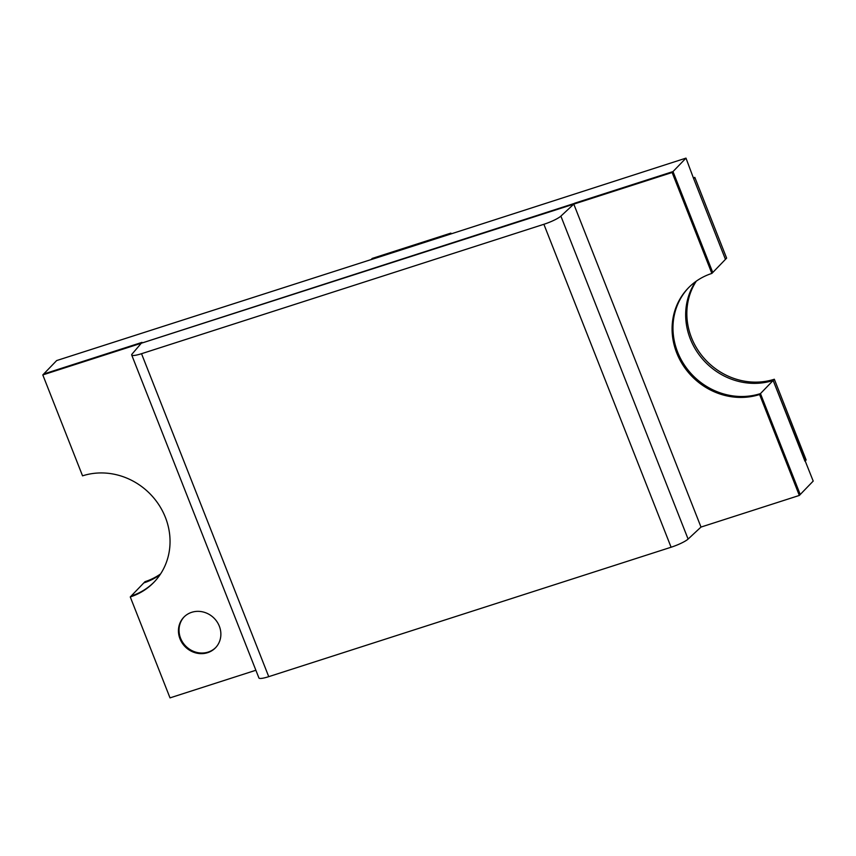 <?xml version="1.0" encoding="UTF-8"?>
<svg xmlns="http://www.w3.org/2000/svg" width="856" height="856" viewBox="0 0 856 856"><rect width="100%" height="100%" fill="white"/><g stroke="black" fill="none" stroke-linecap="round" stroke-linejoin="round"><path stroke-width="1.28" d="M693.713 177.748L694.826 177.395L726.626 258.127L725.449 259.357L693.638 178.615L725.449 259.357L712.759 272.497L672.998 171.575L574.676 203.204L573.788 204.124L609.568 294.956M711.871 273.417L712.759 272.497L672.998 171.575L141.133 343.288L573.788 204.124L701 527.071L799.333 495.442L759.582 394.52A66.051 60.937 44 0 1 683.698 366.229A66.051 60.937 44 0 1 688.203 288.087A66.051 60.937 44 0 1 711.871 273.417L672.12 172.495L573.788 204.124L560.883 216.119A14.841 2.536 158.5 0 1 543.881 224.283L141.529 353.699A14.841 2.536 158.5 0 1 131.706 355.015A14.841 2.536 158.5 0 1 132.07 354.052L142.021 342.379L141.133 343.288L42.8 374.917L82.551 475.84A66.051 60.937 -136 0 1 158.435 504.141A66.051 60.937 -136 0 1 153.93 582.273A66.051 60.937 -136 0 1 130.262 596.953L143.829 582.893A66.051 60.937 -136 0 0 160.104 574.654A66.051 60.937 44 0 1 143.829 582.893L145.017 581.673A66.051 60.937 44 0 0 160.586 573.927M665.219 436.239L573.788 204.124M694.826 177.395L693.638 178.615L685.988 158.125L449.7 234.341L450.877 233.121L451.101 233.677M799.333 495.442L800.221 494.522L760.46 393.6L800.221 494.522L813.2 481.083L773.15 380.46A66.051 60.937 44 0 1 700.39 356.46A66.051 60.937 44 0 1 695.607 281.656A66.051 60.937 -136 0 0 700.39 356.46A66.051 60.937 -136 0 0 773.15 380.46L774.327 379.24L806.138 459.972L804.95 461.202L773.15 380.46L760.46 393.6A66.051 60.937 44 0 1 684.779 365.598A66.051 60.937 44 0 1 688.641 287.637A66.051 60.937 44 0 0 684.779 365.598A66.051 60.937 44 0 0 760.46 393.6L759.582 394.52M672.12 172.495L685.988 158.125M450.877 233.121L372.21 258.426L371.033 259.646L449.7 234.341L56.667 360.558L43.688 374.008L142.021 342.379L43.688 374.008L42.8 374.917M131.15 596.033A66.051 60.937 -136 0 0 154.369 581.812A66.051 60.937 -136 0 1 131.15 596.033M255.88 670.259L170.012 697.875L130.262 596.953M219.329 626.175A22.021 20.309 44 0 1 215.498 647.789A22.021 20.309 44 0 1 185.549 647.115A22.021 20.309 44 0 1 183.815 617.208A22.021 20.309 44 0 1 219.329 626.175M215.787 647.478A22.021 20.309 44 0 1 186.137 646.505A22.021 20.309 44 0 1 184.115 616.909M696.303 281.153A66.051 60.937 -136 0 0 701.856 355.593A66.051 60.937 -136 0 0 774.327 379.24M701 527.071L688.096 539.066A14.841 2.536 158.5 0 1 671.093 547.23L268.741 676.657A14.841 2.536 158.5 0 1 258.919 677.973L131.706 355.015M688.096 539.066L560.883 216.119M671.093 547.23L543.881 224.283M268.741 676.657L141.529 353.699"/></g></svg>
